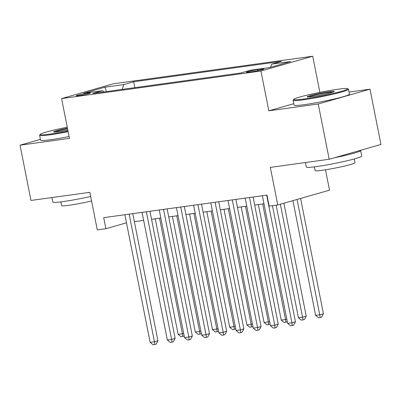 <?xml version="1.0" encoding="UTF-8"?>
<svg xmlns="http://www.w3.org/2000/svg" width="401" height="401" viewBox="0 0 401 401"><rect width="100%" height="100%" fill="white"/><g stroke="black" fill="none" stroke-linecap="round" stroke-linejoin="round"><path stroke-width="0.6" d="M78.832 95.674A7.228 0.501 -11.2 0 0 86.395 94.25A7.228 0.501 -11.2 0 0 90.4 92.992A7.228 0.501 -11.2 0 0 87.784 93.117A7.228 0.501 -11.2 0 0 80.22 94.541A7.228 0.501 -11.2 0 0 76.215 95.799A7.228 0.501 -11.2 0 0 78.832 95.674M312.715 56.23L113.348 83.779L61.584 98.576L260.951 71.027L312.715 56.23L319.868 92.36M293.793 103.684L268.83 110.816L318.244 103.989L370.008 89.192L349.065 92.09M370.008 89.192L380.95 144.455L329.186 159.252L270.319 167.387L277.763 204.966L329.527 190.169L325.492 169.803M40.416 139.373L20.05 145.192L30.992 200.455L89.859 192.32L97.298 229.898L105.894 228.71L126.48 222.831M318.244 103.989L329.186 159.252M277.763 204.966L269.166 206.154L266.981 195.102L103.704 217.658L105.894 228.71M261.407 69.147L257.622 69.669A7.002 0.486 -11.2 0 0 250.294 71.052A7.002 0.486 -11.2 0 0 246.42 72.27A7.002 0.486 -11.2 0 0 248.951 72.15L252.73 71.624A7.002 0.486 -11.2 0 0 260.059 70.245A7.002 0.486 -11.2 0 0 263.938 69.027A7.002 0.486 -11.2 0 0 261.407 69.147L261.552 69.879M103.899 91.924L102.616 90.656L92.821 93.453L240.63 73.027L250.419 70.23L269.327 67.619L290.595 61.538L271.688 64.155L281.482 61.353L133.673 81.779L123.879 84.576L122.099 89.408M102.616 90.656L83.709 93.268L104.972 87.187L123.879 84.576M268.83 110.816L260.951 71.027M20.05 145.192L69.463 138.365L61.584 98.576M134.36 221.683L143.653 220.395M151.548 219.307L160.841 218.024M168.736 216.931L178.029 215.648M185.924 214.555L195.217 213.272M203.112 212.179L212.405 210.896M220.299 209.808L229.593 208.525M237.482 207.432L246.775 206.149M254.67 205.056L263.963 203.773M270.54 67.273L271.688 64.155M134.836 87.649L133.673 81.779M104.972 87.187L106.375 91.578M266.67 195.142L291.943 322.78L287.647 323.371L262.374 195.738M272.454 205.698L295.442 321.782L291.943 322.78L292.274 325.532L290.555 325.767L287.647 323.371M295.442 321.782L293.672 325.131L292.274 325.532M292.905 200.635L315.627 315.376L319.923 314.785L323.422 313.782L300.585 198.445M323.422 313.782L321.652 317.136L320.254 317.537L297.086 199.442M320.254 317.537L318.534 317.772L315.627 315.376M303.622 99.032A27.559 1.915 -11.2 0 0 333.306 93.393A27.559 1.915 -11.2 0 0 347.632 88.681A27.559 1.915 -11.2 0 0 337.757 89.273A27.559 1.915 -11.2 0 0 309.767 94.516A27.559 1.915 -11.2 0 0 293.692 99.363A27.559 1.915 -11.2 0 0 303.622 99.032M347.632 88.681L348.424 89.207A28.235 1.965 168.8 0 1 348.519 89.333A28.235 1.965 168.8 0 1 332.885 94.24A28.235 1.965 168.8 0 1 303.331 99.814A28.235 1.965 168.8 0 1 293.121 100.3A28.235 1.965 168.8 0 1 293.161 100.15L293.692 99.363M312.153 96.591A13.779 0.957 168.8 0 1 307.216 96.887A13.779 0.957 168.8 0 1 314.379 94.531A13.779 0.957 168.8 0 1 329.221 91.714A13.779 0.957 168.8 0 1 334.183 91.548A13.779 0.957 168.8 0 1 326.148 93.969A13.779 0.957 168.8 0 1 312.153 96.591M333.03 92.12A13.103 0.912 -11.2 0 0 328.935 92.496A13.103 0.912 -11.2 0 0 308.504 96.977M360.329 150.35A28.235 1.965 168.8 0 1 360.644 150.56L361.737 156.089A28.235 1.965 168.8 0 1 346.103 160.996A28.235 1.965 168.8 0 1 316.549 166.57A28.235 1.965 168.8 0 1 306.339 167.057L305.442 162.53M360.644 150.56A28.235 1.965 168.8 0 1 334.424 157.753M354.248 158.961L354.99 162.711A20.331 1.414 168.8 0 1 343.732 166.245A20.331 1.414 168.8 0 1 322.454 170.255A20.331 1.414 168.8 0 1 315.101 170.605L314.359 166.861M348.519 89.333L349.482 94.195A28.235 1.965 168.8 0 1 333.848 99.102A28.235 1.965 168.8 0 1 304.294 104.676A28.235 1.965 168.8 0 1 294.083 105.162L293.121 100.3M67.253 127.212A27.559 1.915 -11.2 0 0 40.185 134.39A27.559 1.915 -11.2 0 0 50.115 134.059A27.559 1.915 -11.2 0 0 68 130.972M68.14 131.683A28.235 1.965 168.8 0 1 49.824 134.841A28.235 1.965 168.8 0 1 39.614 135.327A28.235 1.965 168.8 0 1 39.654 135.182L40.185 134.39M67.814 130.034A13.779 0.957 168.8 0 1 58.646 131.618A13.779 0.957 168.8 0 1 53.709 131.914A13.779 0.957 168.8 0 1 67.443 128.155M67.584 128.861A13.103 0.912 -11.2 0 0 54.997 132.004M90.676 196.465A28.235 1.965 168.8 0 1 63.042 201.598A28.235 1.965 168.8 0 1 52.832 202.089L51.935 197.563M91.568 200.956A20.331 1.414 168.8 0 1 68.947 205.287A20.331 1.414 168.8 0 1 61.594 205.633L60.852 201.888M69.102 136.546A28.235 1.965 168.8 0 1 50.787 139.703A28.235 1.965 168.8 0 1 40.576 140.19L39.614 135.327M249.482 197.518L274.755 325.156L270.459 325.747L245.186 198.109M253.081 197.021L278.254 324.153L274.755 325.156L275.086 327.908L273.367 328.143L270.459 325.747M278.254 324.153L276.484 327.507L275.086 327.908M232.294 199.893L257.567 327.532L253.272 328.123L227.999 200.485M235.893 199.397L261.066 326.529L257.567 327.532L257.898 330.284L256.179 330.519L253.272 328.123M261.066 326.529L259.297 329.883L257.898 330.284M215.106 202.264L240.379 329.903L236.084 330.499L210.811 202.861M218.705 201.768L243.878 328.905L240.379 329.903L240.71 332.655L238.991 332.895L236.084 330.499M243.878 328.905L242.109 332.259L240.71 332.655M197.924 204.64L223.197 332.279L218.896 332.875L193.623 205.237M201.518 204.144L226.69 331.281L223.197 332.279L223.522 335.03L221.803 335.266L218.896 332.875M226.69 331.281L224.921 334.629L223.522 335.03M276.149 205.187L298.439 317.752L302.735 317.156L306.234 316.158L283.873 203.217M306.234 316.158L304.464 319.512L303.066 319.908L280.374 204.219M303.066 319.908L301.346 320.148L298.439 317.752M258.364 204.545L281.251 320.128L285.547 319.532L262.665 203.954M287.332 321.782L284.159 322.524L281.251 320.128M285.878 322.284L285.547 319.532L286.815 319.171M241.181 206.921L264.064 322.499L268.364 321.908L245.477 206.33M270.144 324.158L266.971 324.895L264.064 322.499M268.69 324.66L268.364 321.908L269.627 321.547M223.994 209.297L246.876 324.875L251.176 324.284L228.289 208.7M252.956 326.534L249.783 327.271L246.876 324.875M251.502 327.036L251.176 324.284L252.44 323.923M180.736 207.016L206.009 334.655L201.713 335.246L176.44 207.608M184.33 206.52L209.507 333.652L206.009 334.655L206.335 337.406L204.62 337.642L201.713 335.246M209.507 333.652L207.738 337.005L206.335 337.406M206.806 211.673L229.693 327.251L233.989 326.655L211.101 211.076M235.768 328.905L232.6 329.647L229.693 327.251M234.319 329.411L233.989 326.655L235.252 326.294M163.548 209.392L188.821 337.03L184.525 337.622L159.252 209.984M167.147 208.896L192.32 336.028L188.821 337.03L189.152 339.782L187.432 340.018L184.525 337.622M192.32 336.028L190.55 339.381L189.152 339.782M189.618 214.044L212.505 329.627L216.801 329.031L193.914 213.452M218.585 331.281L215.412 332.023L212.505 329.627M217.131 331.782L216.801 329.031L218.064 328.67M146.36 211.768L171.633 339.401L167.337 339.998L142.064 212.36M149.959 211.267L175.132 338.404L171.633 339.401L171.964 342.153L170.245 342.394L167.337 339.998M175.132 338.404L173.362 341.757L171.964 342.153M172.43 216.42L195.317 331.998L199.613 331.406L176.731 215.828M201.397 333.657L198.224 334.394L195.317 331.998M199.944 334.158L199.613 331.406L200.881 331.046M129.172 214.139L154.445 341.777L150.149 342.374L124.876 214.735M132.771 213.643L157.944 340.78L154.445 341.777L154.776 344.529L153.057 344.77L150.149 342.374M157.944 340.78L156.174 344.128L154.776 344.529M155.247 218.796L178.129 334.374L182.425 333.782L159.543 218.204M184.209 336.033L181.036 336.77L178.129 334.374M182.756 336.534L182.425 333.782L183.693 333.421M257.833 70.726L257.622 69.669"/></g></svg>

